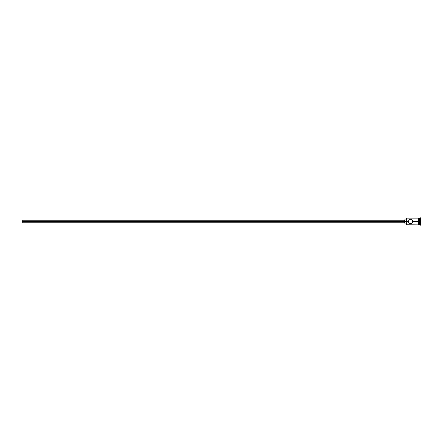<?xml version="1.0" encoding="UTF-8"?>
<svg xmlns="http://www.w3.org/2000/svg" width="443" height="443" viewBox="0 0 443 443"><rect width="100%" height="100%" fill="white"/><g stroke="black" fill="none" stroke-linecap="round" stroke-linejoin="round"><path stroke-width="0.66" d="M411.475 219.435L412.184 219.911L410.6 219.257L409.022 219.911L410.6 219.257L412.184 219.911L412.843 221.5L412.184 223.089L410.152 223.693L408.751 222.763L408.363 221.5L406.441 221.5L406.441 224.734L406.441 221.5L22.15 221.5L22.15 222.779L22.15 221.5L404.52 221.5L404.52 223.1L404.52 221.5L406.441 221.5L406.441 218.266L406.569 224.861L406.569 221.5L408.363 221.5L409.177 219.767M419.377 218.139L419.377 224.861L419.571 218.139L419.571 221.5L420.208 221.5L420.208 224.861L420.529 217.818L420.529 221.5L420.85 221.5L420.85 217.818L420.85 225.182L420.85 221.5L420.529 221.5L420.529 225.182L420.529 221.5L419.571 221.5L419.571 224.861L419.571 221.5L412.843 221.5L418.413 221.5L418.413 224.894L418.735 224.894L418.735 218.106L418.413 218.106L418.413 221.5L419.377 221.5L419.377 218.139L418.735 218.139M412.455 222.763L412.666 220.62M411.475 223.565L411.049 223.698M410.152 223.693L409.725 223.565M409.022 223.089L408.363 221.5L409.022 219.911M419.377 224.673L420.85 225.11M420.208 221.5L420.208 218.139L420.208 221.5M418.735 224.894L418.735 218.106M418.413 218.106L418.413 224.828M410.152 219.307L410.6 219.257M412.184 219.911L412.455 220.237M418.413 218.139L406.569 218.139L406.569 221.5L406.441 218.266M412.184 223.089L411.852 223.361M404.52 219.9L404.52 221.5L404.52 219.9L406.441 219.9M22.15 220.221L22.15 221.5L22.15 220.221L404.52 220.221M418.413 224.861L406.441 224.734M404.52 222.779L22.15 222.779M406.441 223.1L404.52 223.1M419.377 224.861L418.735 224.861M420.85 217.818L419.377 218.327"/></g></svg>
